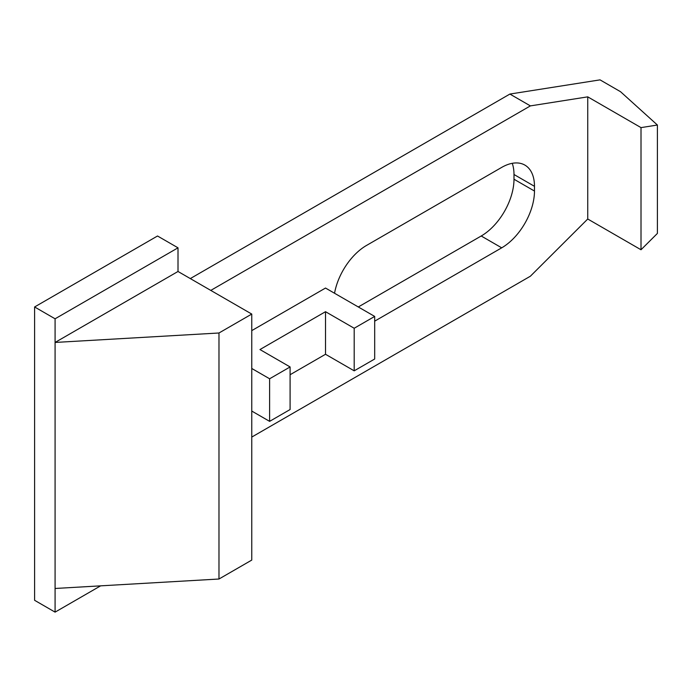 <?xml version="1.0" encoding="UTF-8"?>
<svg xmlns="http://www.w3.org/2000/svg" width="692" height="692" viewBox="0 0 692 692"><rect width="100%" height="100%" fill="white"/><g stroke="black" fill="none" stroke-linecap="round" stroke-linejoin="round"><path stroke-width="1.04" d="M354.192 370.834L354.192 328.259L374.683 316.426L374.683 359.01L354.192 370.834L325.517 354.278L290.095 374.727M269.612 421.359L269.612 378.775L290.095 366.95L290.095 409.534L269.612 421.359L251.758 411.057M325.517 354.278L325.517 311.694L354.192 328.259M290.095 366.95L259.958 349.547L325.517 311.694M251.758 368.473L269.612 378.775M374.683 316.426L325.517 288.045L251.758 330.62M251.758 314.064L251.758 560.087L218.983 579.014L55.083 588.477L55.083 342.445L218.983 332.99L251.758 314.064L178.008 271.48L178.008 247.822L55.083 318.796L55.083 342.445L178.008 271.48M218.983 332.99L218.983 579.014M55.083 588.477L55.083 612.135L100.617 585.847M251.758 437.076L530.383 276.212L587.742 219.009L641.008 249.76L657.4 233.42L657.4 125.027L641.008 127.613L587.742 96.854L530.383 105.893L210.783 290.406M641.008 249.76L641.008 127.613M587.742 219.009L587.742 96.854M190.3 278.582L509.892 94.06L600.033 79.865L620.525 91.699L657.4 125.027M512.244 163.321A46.355 26.763 -60 0 1 513.992 174.496L513.992 179.228A46.355 26.763 -60 0 1 481.217 235.998L358.292 306.971M334.547 293.252A46.355 26.763 -60 0 1 366.483 245.461L501.7 167.395A46.355 26.763 -60 0 1 524.882 165.103A46.355 26.763 -60 0 1 534.475 186.321L534.475 191.053A46.355 26.763 -60 0 1 501.7 247.831L374.683 321.157M55.083 318.796L34.6 306.963L157.525 235.998L178.008 247.822M509.892 94.06L530.383 105.893M34.6 306.963L34.6 600.301L55.083 612.135M513.992 179.228L534.475 191.053M513.992 174.496L534.475 186.321M481.217 235.998L501.7 247.831"/></g></svg>
